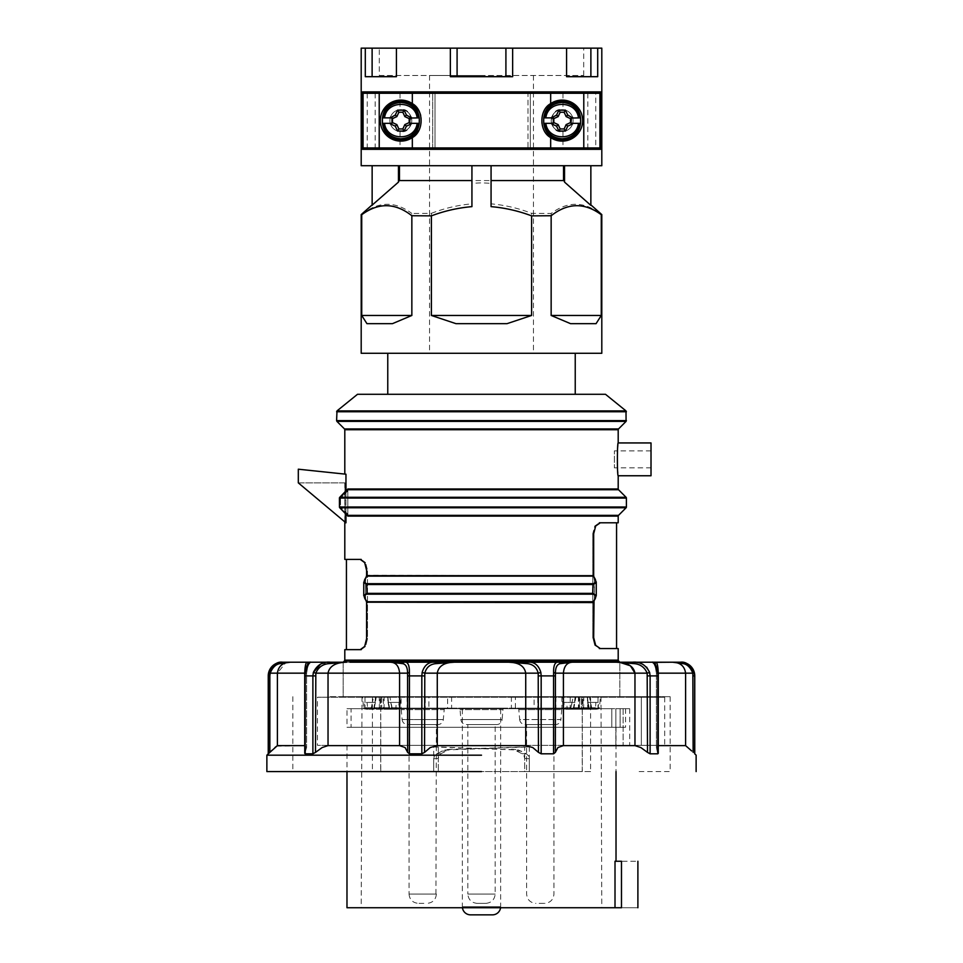 <?xml version="1.0" encoding="UTF-8"?>
<svg xmlns="http://www.w3.org/2000/svg" width="963" height="963" viewBox="0 0 963 963"><rect width="100%" height="100%" fill="white"/><g stroke="black" fill="none" stroke-linecap="round" stroke-linejoin="round"><path stroke-width="0.72" stroke-dasharray="4.82 3.61" d="M400.849 131.534A10.942 10.942 0 0 1 389.907 120.604A10.942 10.942 0 0 1 400.849 109.662A10.942 10.942 0 0 1 411.779 120.604A10.942 10.942 0 0 1 400.849 131.534A10.942 10.942 0 0 1 389.907 120.604A10.942 10.942 0 0 1 400.849 109.662A10.942 10.942 0 0 1 411.779 120.604A10.942 10.942 0 0 1 400.849 131.534A10.942 10.942 0 0 0 411.779 120.604A10.942 10.942 0 0 0 400.849 109.662A10.942 10.942 0 0 1 411.779 120.604A10.942 10.942 0 0 1 400.849 131.534A10.942 10.942 0 0 1 389.907 120.604A10.942 10.942 0 0 1 400.849 109.662A10.942 10.942 0 0 0 389.907 120.604A10.942 10.942 0 0 0 400.849 131.534A10.942 10.942 0 0 0 411.779 120.604A10.942 10.942 0 0 0 400.849 109.662C414.403 107.194 414.343 134.026 400.849 131.534L400.03 131.51A10.942 10.942 0 0 1 389.907 120.604A10.942 10.942 0 0 1 400.03 109.698L400.849 109.662A10.942 10.942 0 0 0 389.907 120.604A10.942 10.942 0 0 0 400.849 131.534M409.696 117.871L417.148 117.871M409.696 123.336L417.148 123.336M391.989 123.336L384.538 123.336M391.989 117.871L384.538 117.871M562.151 131.534A10.942 10.942 0 0 1 551.221 120.604A10.942 10.942 0 0 1 562.151 109.662A10.942 10.942 0 0 1 573.093 120.604A10.942 10.942 0 0 1 562.151 131.534A10.942 10.942 0 0 1 551.221 120.604A10.942 10.942 0 0 1 562.151 109.662A10.942 10.942 0 0 1 573.093 120.604A10.942 10.942 0 0 1 562.151 131.534A10.942 10.942 0 0 0 573.093 120.604A10.942 10.942 0 0 0 562.151 109.662A10.942 10.942 0 0 1 573.093 120.604A10.942 10.942 0 0 1 562.151 131.534A10.942 10.942 0 0 1 551.221 120.604A10.942 10.942 0 0 1 562.151 109.662A10.942 10.942 0 0 0 551.221 120.604A10.942 10.942 0 0 0 562.151 131.534A10.942 10.942 0 0 0 573.093 120.604A10.942 10.942 0 0 0 562.151 109.662L562.97 109.698A10.942 10.942 0 0 1 573.093 120.604A10.942 10.942 0 0 1 562.97 131.51L562.151 131.534C548.597 134.013 548.657 107.182 562.151 109.662A10.942 10.942 0 0 0 551.221 120.604A10.942 10.942 0 0 0 562.151 131.534M571.011 117.871L578.462 117.871M571.011 123.336L578.462 123.336M553.304 123.336L545.852 123.336M553.304 117.871L545.852 117.871M415.884 106.664A20.5 20.5 0 0 0 380.337 120.604A20.5 20.5 0 0 0 412.333 137.589M418.785 130.535A20.5 20.5 0 0 0 420.675 115.367M543.12 112.972A20.5 20.5 0 0 0 562.151 141.104A20.5 20.5 0 0 0 582.663 120.604A20.5 20.5 0 0 0 544.215 110.673M599.925 93.267L363.075 93.267M363.075 147.941L599.925 147.941M595.748 93.267L367.252 93.267L527.977 93.267L527.977 147.941L367.252 147.941L595.748 147.941L527.977 147.941L527.977 93.267L595.748 93.267L595.748 147.941M435.023 93.267L435.023 147.941L435.023 93.267M367.252 93.267L367.252 147.941M375.161 93.267L375.161 147.941M400.03 131.51L400.03 147.941M400.03 93.267L400.03 109.698M562.97 93.267L562.97 109.698M562.97 131.51L562.97 147.941M587.839 93.267L587.839 147.941M343.153 662.219L619.847 662.219L619.847 696.67L619.847 662.219L343.153 662.219L343.153 696.67L619.847 696.67L343.153 696.67L619.847 696.67L343.153 696.67L343.153 662.219L349.93 662.219M279.499 662.52L275.201 664.133M525.726 745.615L437.274 745.615L437.274 673.161C438.466 666.179 444.136 662.532 454.271 662.219L436.179 662.219L436.721 663.567L454.271 662.219L508.729 662.219C518.816 662.46 524.486 666.107 525.726 673.161L525.726 745.615L532.732 747.529L538.449 752.38L538.209 673.161L424.791 673.161L424.551 752.38L421.83 753.812L409.431 753.812L407.65 752.38L407.65 675.894L409.431 675.894L409.395 672.475C409.54 664.831 407.71 661.412 403.918 662.219L390.557 662.219C395.974 662.46 398.983 666.107 399.585 673.161L399.585 745.615L328.034 745.615L328.034 673.161C329.442 666.107 335.593 662.46 346.499 662.219L329.683 663.567C323.05 663.88 318.428 667.082 315.828 673.161L315.503 752.38L312.891 753.812L304.753 753.427L306.619 747.529L304.729 745.615L306.619 747.613L305.054 752.38L304.753 675.894L307.57 665.866M315.503 752.38L322.196 747.529L328.034 745.615M481.5 755.185L266.871 755.185L481.5 755.185M268.34 753.812L268.34 675.894L269.857 675.894L269.857 752.38L268.34 753.812M272.048 750.261L275.815 746.758M276.501 746.181L304.729 745.615L304.729 673.161L306.619 673.161L277.404 673.161L285.602 662.917M399.585 745.615L405.074 747.529L407.65 752.38M424.551 752.38L430.268 747.529L437.274 745.615M657.946 752.38L657.789 673.161L657.946 752.38L656.381 747.529L658.271 745.615L656.381 747.529L657.777 753.812L650.109 753.812L647.497 752.38L647.172 673.161L634.966 673.161L634.966 745.615L640.804 747.529L647.497 752.38M654.804 664.037L656.381 673.161L656.381 747.613L656.381 673.161L657.789 673.161L656.381 673.161L654.696 663.567L657.789 673.161L654.696 663.567L655.875 662.219C657.211 662.532 658.018 666.179 658.271 673.161L656.381 673.161L658.271 673.161L658.271 745.615L685.596 745.615L691.675 750.947M563.415 745.615L563.415 673.161L555.41 673.161L555.35 752.38L557.926 747.529L563.415 745.615L634.966 745.615M555.35 752.38L553.569 753.812L541.17 753.812L538.449 752.38M481.5 771.58L266.871 771.58L481.5 771.58M590.596 696.67L590.596 771.58L529.313 771.58L529.313 758.748L528.555 755.919L526.484 753.909L518.563 750.021L433.687 746.975L433.687 771.58L380.686 771.58L380.686 696.67L670.152 696.67L380.686 696.67M515.963 749.587L510.92 749.286L515.963 749.587M372.404 696.67L372.404 771.58L380.758 771.58L380.758 696.67M292.848 696.67L292.848 771.58L529.313 771.58L524.703 771.58L524.703 746.975L452.08 749.286L449.035 749.732L441.126 753.62L439.056 755.63L438.297 758.459L438.297 771.58L438.297 746.975L513.965 749.732L521.874 753.62L523.944 755.63L524.703 758.459L524.703 771.58L433.687 771.58L433.687 758.748L434.445 755.919L436.516 753.909L444.437 750.021L529.313 746.975L529.313 771.58L582.314 771.58L582.314 696.67M590.596 771.58L582.242 771.58L582.242 696.67M447.037 749.587L452.08 749.286L447.037 749.587M524.703 746.975L529.313 746.975M438.297 746.975L433.687 746.975M670.152 696.67L670.152 771.58L638.228 771.58M390.918 662.219L402.137 663.567C405.712 663.892 407.53 667.094 407.59 673.161L407.65 675.894M693.143 752.38L692.842 673.161L685.596 673.161L685.596 745.615M277.404 745.615L277.404 673.161L270.158 673.161L269.857 675.894M694.66 753.812L694.756 675.894M402.137 663.567L403.918 662.219L436.179 662.219C429.077 661.425 424.394 664.843 422.143 672.475L421.83 675.894L424.551 675.894M422.143 672.475L424.791 673.161C426.44 667.082 430.413 663.892 436.721 663.567M453.778 662.219L509.596 662.219M538.449 675.894L541.17 675.894L540.857 672.475C538.606 664.843 533.923 661.425 526.821 662.219L509.066 662.219M508.765 662.219L526.279 663.567C532.599 663.892 536.584 667.094 538.209 673.161L540.857 672.475M526.279 663.567L526.821 662.219L559.082 662.219L560.875 663.567L572.443 662.219L559.082 662.219C555.266 661.425 553.448 664.843 553.605 672.475L553.569 675.894L555.35 675.894M553.605 672.475L555.41 673.161C555.482 667.082 557.3 663.88 560.875 663.567M634.966 673.161L563.415 673.161C564.017 666.107 567.026 662.46 572.443 662.219L619.847 662.375M640.202 663.242L632.414 662.219L616.922 662.219M616.85 662.219L633.317 663.567C639.974 663.892 644.596 667.094 647.172 673.161L649.652 672.475M646.655 667.154L642.851 664.314M633.317 663.567L632.414 662.219M654.334 664.133L657.536 672.475L657.946 675.894M655.875 662.219L652.36 662.219L654.696 663.567M653.564 663.194L654.154 663.88M687.401 663.904L680.36 662.219L672.704 662.219C680.263 662.46 684.561 666.107 685.596 673.161L658.271 673.161M694.215 672.475L692.842 673.161C690.315 667.094 686.824 663.892 682.37 663.567L673.342 662.231M309.292 662.58L307.125 662.219L308.304 663.567L305.211 673.161L308.196 664.037M268.785 672.475L270.158 673.161C272.71 667.082 276.2 663.88 280.63 663.567L285.698 662.881M282.641 662.219L281.473 662.58M309.376 663.266L310.098 662.58M320.535 664.121L330.586 662.219L329.683 663.567M346.078 662.219L390.809 662.219M625.998 410.9L337.002 410.9M626.082 421.385L336.918 421.385M618.523 428.944L344.477 428.944M345.958 474.205L298.313 469.198L298.313 482.872L344.971 522.006L344.971 482.872L298.313 482.872L345.958 522.837L344.971 522.006L344.971 482.872L298.313 482.872L345.958 522.837L345.958 474.205M345.958 513.857L345.958 491.226M344.802 482.872L344.802 521.862M618.523 515.349L347.499 515.349L347.836 516.12L347.836 488.963L347.836 516.12L618.198 516.12M618.198 522.789L599.323 522.789L600.274 522.789L595.676 525.991L593.677 533.719L592.775 533.719L592.775 637.614L594.761 645.342L600.274 648.556L594.761 645.342L592.775 637.614L592.775 533.719L594.761 525.991L599.323 522.789L594.761 525.991L592.775 533.719L593.677 533.719L593.677 575.681L367.18 575.296L365.952 577.475C363.4 581.183 363.761 583.265 367.035 583.686L592.678 583.686L592.979 584.529L596.253 582.206L593.677 576.307M366.843 576.139L593.389 576.139L593.064 575.296M344.802 649.64L361.233 649.64L365.603 646.438L367.517 638.71L367.517 570.361L366.59 570.361L364.664 562.621L360.258 559.419L365.603 562.621L361.233 559.419L344.802 559.419M367.18 575.296L366.59 575.681L366.59 570.361L367.517 570.361L365.603 562.621L367.517 570.361L367.517 638.71L365.603 646.438L360.258 649.64L364.664 646.438L366.59 638.71L367.517 638.71L366.59 638.71L366.59 602.2L593.064 602.573L593.389 601.731L366.843 601.731L363.797 595.014L366.59 601.61M626.082 497.293L339.77 497.293L339.458 498.076L340.529 498.076L339.77 497.293L347.499 489.734L618.523 489.734M347.836 516.12L339.458 507.007L340.529 507.007L339.77 507.778L626.082 507.778M596.253 582.206L596.253 595.664L594.424 599.901L596.193 595.122L592.979 593.352L592.678 594.183C596.229 594.653 596.675 596.843 594.039 600.743L593.389 601.731L594.027 600.503L593.677 637.614L595.676 645.342L600.274 648.556L618.198 648.556M366.59 576.271L363.761 582.434L365.591 578.306L363.797 582.856L366.722 584.529L366.722 593.352L363.797 595.026L367.18 602.573M360.258 649.64L361.233 649.64L360.258 649.64M651.012 467.825L651.012 450.877L651.012 467.825L614.37 467.825L614.37 450.877L614.37 467.825M651.012 450.877L614.37 450.877M344.477 660.907L618.523 660.907M592.678 594.183L367.035 594.183L366.722 593.352L592.979 593.352L592.979 584.529L366.722 584.529L367.035 583.686M575.236 353.277L387.764 353.277L575.236 353.277M432.688 149.313L362.521 149.313L481.5 149.313L432.688 149.313L432.688 91.894L481.5 91.894L362.521 91.894L600.479 91.894L530.312 91.894L530.312 149.313L362.521 149.313L362.521 91.894L432.688 91.894M432.688 93.267L432.688 147.941M481.5 75.487L429.558 75.487L481.5 75.487M361.197 353.277L601.803 353.277M379.29 75.487L583.71 75.487L379.29 75.487L379.29 48.15L583.71 48.15L379.29 48.15M583.71 75.487L583.71 48.15M455.993 323.664L507.007 323.664L455.993 323.664L507.007 323.664L531.612 315.467L431.388 315.467L455.993 323.664M361.727 214.737L361.727 315.467L366.939 323.664L392.435 323.664L411.851 315.467L411.851 213.461L431.388 213.329L431.388 315.467M512.641 48.15L512.641 76.691L450.359 76.691L450.359 48.15L601.803 48.15M563.524 180.55L491.07 180.55L491.07 165.72L563.524 165.72L361.197 165.72M361.197 48.15L450.359 48.15M396.431 48.15L396.431 76.691L365.302 76.691L396.527 76.691L365.302 76.691L365.302 48.15M491.07 203.843L491.07 180.55L471.93 180.55L471.93 165.72L491.07 165.72L471.93 165.72L491.07 165.72L491.07 203.843C505.069 205.107 518.588 208.261 531.612 213.329L551.149 213.461C567.905 200.918 584.613 201.267 601.273 214.472L601.273 214.737M590.861 165.72L590.861 205.372L564.535 181.79L564.535 165.72L590.861 165.72L564.535 165.72M491.07 206.636L491.07 183.331L481.5 182.85L471.93 183.331L471.93 206.636M481.5 907.736L621.484 907.736C642.646 907.736 642.646 907.736 621.484 907.736L621.484 861.259C642.646 861.259 642.646 861.259 621.484 861.259L615.008 861.259L615.008 907.736M481.5 696.67L362.004 696.67L481.5 696.67M481.5 745.338L346.981 745.338L481.5 745.338M615.851 745.338L615.851 727.294L615.851 745.338L623.121 745.338C631.596 745.338 631.596 745.338 623.121 745.338C631.596 745.338 631.596 745.338 623.121 745.338L615.851 745.338M330.032 696.67L631.295 696.67C654.828 696.67 654.828 696.67 631.295 696.67L330.032 696.67A1.095 1.095 0 0 1 330.983 697.224M641.31 697.224L321.69 697.224L641.31 697.224L641.31 745.338L641.31 697.224C671.981 697.224 671.981 697.224 641.31 697.224C671.981 697.224 671.981 697.224 641.31 697.224M321.69 745.338L641.31 745.338L317.453 745.338L317.453 697.224L321.69 697.224M346.981 708.696L615.851 708.696L615.851 727.294L346.981 727.294L615.851 727.294L615.851 708.696L623.121 708.696L346.981 708.696L346.981 727.294M351.086 708.696L611.806 708.696L611.806 727.294L615.911 727.294L351.086 727.294L611.806 727.294L611.806 708.696L351.086 708.696L351.086 727.294M630.452 697.224C653.829 697.224 653.829 697.224 630.452 697.224C653.829 697.224 653.829 697.224 630.452 697.224M641.31 745.338C671.981 745.338 671.981 745.338 641.31 745.338C671.981 745.338 671.981 745.338 641.31 745.338M620.112 727.294C627.178 727.294 627.178 727.294 620.112 727.294C627.178 727.294 627.178 727.294 620.112 727.294L615.911 727.294L620.112 727.294L620.112 708.696C627.178 708.696 627.178 708.696 620.112 708.696C627.178 708.696 627.178 708.696 620.112 708.696L611.806 708.696L620.112 708.696L620.112 727.294M623.121 708.696C631.596 708.696 631.596 708.696 623.121 708.696C631.596 708.696 631.596 708.696 623.121 708.696L623.121 745.338L623.121 708.696M530.312 147.941L530.312 93.267M530.312 149.313L600.479 149.313L600.479 91.894L530.312 91.894M601.803 165.72L399.476 165.72L471.93 165.72L471.93 203.843L471.93 180.55L399.476 180.55M398.465 165.72L372.139 165.72L398.465 165.72L398.465 181.79L372.139 205.372L372.139 165.72M431.388 213.329C444.485 208.249 458.003 205.095 471.93 203.843M361.727 214.472C378.351 201.267 395.047 200.93 411.851 213.461M597.698 48.15L597.698 76.691L566.569 76.691L566.569 48.15M396.527 76.691L396.527 48.15L396.527 76.691M372.115 76.691L372.115 48.15M457.088 76.691L505.912 76.691L457.088 76.691L457.088 48.15M566.473 76.691L566.473 48.15L566.473 76.691L590.885 76.691L566.473 76.691M590.885 76.691L590.885 48.15M505.912 76.691L505.912 48.15M570.565 323.664L596.061 323.664L570.565 323.664L596.061 323.664L601.273 315.467L551.149 315.467L570.565 323.664M366.939 323.664L392.435 323.664L366.939 323.664M411.851 315.467L361.727 315.467M531.612 315.467L531.612 213.329M551.149 213.461L551.149 315.467M601.273 315.467L601.273 214.472M491.07 183.331L491.07 165.72M471.93 183.331L471.93 165.72M481.5 353.277L533.442 353.277L481.5 353.277M575.236 394.288L387.764 394.288L575.236 394.288M594.039 600.743L594.424 599.901L594.039 600.743M594.424 577.981L596.193 582.759L594.039 577.138L594.424 599.901L594.424 577.981M367.035 594.183C363.761 594.604 363.412 596.687 365.952 600.406L366.843 601.731L366.253 600.551M593.389 576.139L594.039 577.138C596.675 581.038 596.217 583.217 592.678 583.686M600.274 648.556L599.323 648.556L600.274 648.556M626.407 498.076L339.458 498.076L339.458 507.007A1.095 1.095 0 0 0 339.758 507.79L340.529 507.007L339.686 507.007M347.787 515.903L346.788 514.675L347.559 513.893L346.8 514.663L339.758 507.79L340.529 507.007L340.529 498.076L339.77 497.293L340.529 498.076L339.686 498.076M594.027 600.503L593.064 602.573M651.012 442.944L651.012 475.758M594.027 577.379L593.677 575.681L594.027 577.379M366.59 575.681L366.253 577.319L366.59 575.681M347.499 489.734L347.836 488.963L347.499 489.734M618.198 442.944L617.211 459.351L618.198 475.758M423.852 903.366L418.496 903.366L423.852 903.366M539.148 903.366L544.504 903.366L539.148 903.366M477.13 903.366L485.882 903.366L477.13 903.366C471.521 902.776 468.415 899.683 467.825 894.073L495.175 894.073L467.825 894.073L467.825 724.561M485.882 903.366C491.479 902.776 494.585 899.683 495.175 894.073L495.175 724.561M445.821 708.154L400.295 708.154L445.821 708.154A1.637 1.637 0 0 0 444.184 709.647L401.246 709.647L444.184 709.647L443.317 719.566L402.113 719.566L401.246 709.647A1.637 1.637 0 0 0 401.114 709.141L400.295 708.154L381.709 708.154L400.295 708.154L401.114 709.141L401.114 696.67M561.886 696.67L561.886 709.141L562.705 708.154L561.886 709.141A1.637 1.637 0 0 0 561.754 709.647L518.816 709.647L561.754 709.647L560.887 719.566L519.683 719.566L518.816 709.647A1.637 1.637 0 0 0 517.179 708.154L562.705 708.154L517.179 708.154M504.6 708.154A1.637 1.637 0 0 0 502.963 709.647L460.037 709.647L502.963 709.647L502.096 719.566L460.904 719.566L460.037 709.647A1.637 1.637 0 0 0 458.4 708.154L504.6 708.154L458.4 708.154M500.567 907.736A8.198 8.198 0 0 0 500.64 906.652L500.64 708.154L462.36 708.154L500.64 708.154M462.433 907.736A8.198 8.198 0 0 1 462.36 906.652L462.36 708.154M437.876 724.561L407.566 724.561A5.465 5.465 0 0 1 402.113 719.566L443.317 719.566A5.465 5.465 0 0 1 437.876 724.561L407.566 724.561M492.442 914.85L470.558 914.85M555.434 724.561L525.124 724.561A5.465 5.465 0 0 1 519.683 719.566L560.887 719.566A5.465 5.465 0 0 1 555.434 724.561L525.124 724.561M496.655 724.561L466.345 724.561A5.465 5.465 0 0 1 460.904 719.566L502.096 719.566A5.465 5.465 0 0 1 496.655 724.561L466.345 724.561M419.182 724.561L409.046 724.561L409.046 894.073L435.926 894.073L409.516 894.073M435.926 894.073L436.383 724.561L426.26 724.561M543.818 724.561L553.954 724.561L553.954 894.073C553.388 899.707 550.294 902.8 544.661 903.366M481.5 724.561C499.135 724.561 499.135 724.561 481.5 724.561C499.135 724.561 499.135 724.561 481.5 724.561C463.865 724.561 463.865 724.561 481.5 724.561C463.865 724.561 463.865 724.561 481.5 724.561M381.709 696.67C406.747 696.67 406.747 696.67 381.709 696.67C406.747 696.67 406.747 696.67 381.709 696.67L364.989 696.67L381.709 696.67L381.709 708.154L364.989 708.154L381.709 708.154L381.709 696.67M399.982 696.67L598.011 696.67L399.982 696.67L399.982 708.154L428.896 708.154L428.896 696.67M587.647 696.67L587.647 708.154L598.011 708.154L581.291 708.154L581.291 696.67L598.011 696.67L581.291 696.67C556.253 696.67 556.253 696.67 581.291 696.67C556.253 696.67 556.253 696.67 581.291 696.67L581.291 708.154L537.787 708.154L537.787 696.67M536.74 724.561L526.617 724.561L526.617 894.073C527.17 899.707 530.276 902.8 535.909 903.366M422.227 696.67L422.227 708.154L364.989 708.154L399.982 708.154M422.227 708.154L425.213 708.154L425.213 696.67M451.611 696.67L451.611 708.154L425.213 708.154M451.611 708.154L447.602 708.154L447.602 696.67M511.389 696.67L511.389 708.154L515.398 708.154L447.602 708.154M511.389 708.154L537.787 708.154M587.647 708.154L570.216 708.154L579.437 708.154L579.437 696.67M555.928 696.67L555.928 708.154L579.437 708.154M555.928 708.154L534.104 708.154L534.104 696.67M421.806 696.67L421.806 708.154L534.104 708.154M421.806 708.154L428.896 708.154M364.989 696.67L364.989 708.154L364.989 696.67M515.398 708.154L515.398 696.67M540.773 708.154L540.773 696.67M598.011 696.67L598.011 708.154L598.011 696.67M578.414 696.67L578.414 708.154M570.216 696.67L570.216 708.154M563.018 708.154L563.018 696.67M541.194 708.154L541.194 696.67M407.072 696.67L407.072 708.154M599.455 696.67L571.721 696.67L600.431 696.67L599.468 707.745L598.216 707.745L598.625 702.412L595.892 702.412L595.483 707.745L594.051 709.25L565.799 709.25L564.366 707.745L563.957 702.412L566.701 702.412L567.111 707.745L568.543 709.25L573.623 709.25L574.995 702.412L572.01 702.412L570.89 709.25L565.799 709.25M595.483 707.745L563.126 707.745L562.151 696.67L571.721 696.67M572.263 702.412L563.957 702.412M574.995 702.412L566.701 702.412M568.543 709.25L596.783 709.25L598.216 707.745L567.111 707.745M594.051 709.25L588.971 709.25L587.599 702.412L598.625 702.412M590.331 702.412L591.703 709.25L596.783 709.25M587.599 702.412L595.892 702.412M588.971 709.25L570.89 709.25M573.683 709.25L575.838 697.224L573.069 697.224L572.01 702.412M571.661 704.085L570.602 709.25M573.069 697.224L579.834 697.224L579.257 709.25L589.38 709.25L586.756 697.224L589.512 697.224L590.584 702.412M574.55 702.412L575.043 697.224M574.393 704.085L573.9 709.25L579.257 709.25M590.921 704.085L591.992 709.25L588.899 709.25M589.512 697.224L582.759 697.224L583.337 709.25M588.032 702.412L587.538 697.224M588.682 709.25L588.188 704.085M582.759 697.224L575.838 697.224M578.932 709.25L578.823 697.224M573.214 709.25L575.405 697.224M586.756 697.224L579.834 697.224M583.65 709.25L583.759 697.224M589.38 709.25L587.177 697.224M372.139 696.67L391.279 696.67L372.139 696.67M367.517 707.745L398.634 707.745L399.043 702.412L396.299 702.412L395.889 707.745L394.457 709.25L366.217 709.25L364.784 707.745L364.375 702.412L367.108 702.412L367.517 707.745L368.949 709.25L397.201 709.25L398.634 707.745L399.874 707.745L400.849 696.67L391.279 696.67M395.889 707.745L363.533 707.745L362.57 696.67L363.545 696.67M368.949 709.25L374.029 709.25L375.401 702.412L372.416 702.412L371.297 709.25L366.217 709.25M372.669 702.412L364.375 702.412M375.401 702.412L367.108 702.412M394.457 709.25L389.377 709.25L388.005 702.412L399.043 702.412M390.737 702.412L392.11 709.25L397.201 709.25M388.005 702.412L396.299 702.412M389.377 709.25L371.297 709.25M374.101 709.25L376.244 697.224L373.488 697.224L372.416 702.412M372.079 704.085L371.008 709.25M373.488 697.224L380.241 697.224L379.663 709.25L389.786 709.25L387.162 697.224L389.931 697.224L390.99 702.412M374.968 702.412L375.462 697.224M374.812 704.085L374.318 709.25L379.663 709.25M391.339 704.085L392.398 709.25L389.317 709.25M389.931 697.224L383.166 697.224L383.743 709.25M388.45 702.412L387.957 697.224M389.1 709.25L388.607 704.085M383.166 697.224L376.244 697.224M379.35 709.25L379.241 697.224M373.62 709.25L375.823 697.224M387.162 697.224L380.241 697.224M384.068 709.25L384.177 697.224M389.786 709.25L387.595 697.224M409.395 672.475L407.59 673.161L315.828 673.161L313.348 672.475M312.891 753.812L312.891 675.894L315.503 675.894M693.143 675.894L694.66 675.894M657.777 753.812L657.777 675.894L650.109 675.894L650.109 753.812M647.497 675.894L650.109 675.894M553.569 753.812L553.569 675.894L541.17 675.894L541.17 753.812M409.431 753.812L409.431 675.894L421.83 675.894L421.83 753.812M516.806 750.863L521.416 751.152M521.874 753.62L526.484 753.909M446.194 750.863L441.584 751.152M441.126 753.62L436.516 753.909M433.687 758.748L438.297 758.459M529.313 758.748L524.703 758.459M305.054 675.894L305.054 752.38M306.619 673.161L305.211 673.161L306.619 673.161L306.619 747.613L306.619 673.161L308.184 664.061L306.619 673.161M305.223 753.812L305.223 675.894L312.891 675.894M657.789 673.161L657.536 672.475M305.211 673.161L305.464 672.475L305.211 673.161M626.407 411.743L336.593 411.743M626.407 420.614L336.593 420.614M344.802 429.715L618.198 429.715M592.775 637.614L593.677 637.614L592.775 637.614M347.559 491.19L346.8 490.408L347.559 491.19L340.529 498.076L347.559 491.19L346.8 490.408L339.758 497.293A1.095 1.095 0 0 0 339.433 498.052L339.433 507.007L626.407 507.007M618.198 660.124L344.802 660.124M365.591 578.306L365.591 599.564L365.591 578.306M346.8 514.663L347.559 513.893L340.529 507.007L347.559 513.893M340.529 498.076L340.529 507.007M618.198 488.963L347.836 488.963M462.36 906.652L500.64 906.652L462.36 906.652M308.184 664.025L308.316 663.748C307.751 663.387 306.631 666.396 304.946 672.8L304.741 753.343M654.816 664.025L654.684 663.76C655.237 663.363 656.357 666.384 658.054 672.8L658.259 753.343M429.558 75.487L429.558 353.277M362.004 696.67L361.197 907.736M616.019 727.294L616.019 771.58M600.996 696.67L601.803 907.736M346.981 745.338L346.981 771.58M648.424 697.224L630.633 696.67L649.375 696.67M664.687 697.224L664.687 745.338M629.682 708.696L629.682 745.338M625.589 708.696L625.589 727.294M533.442 75.487L533.442 353.277M593.677 601.574L596.241 595.664M363.761 595.447L363.761 582.434M346.788 490.408L347.787 489.18M436.383 894.073C435.83 899.707 432.724 902.8 427.091 903.366M409.046 894.073C409.612 899.707 412.706 902.8 418.339 903.366M563.126 707.745L564.763 709.25M599.468 707.745L597.83 709.25M363.533 707.745L365.17 709.25M399.874 707.745L398.237 709.25"/><path stroke-width="1.44" d="M400.849 101.464C376.16 100.284 376.16 140.923 400.849 139.743C425.538 140.923 425.538 100.284 400.849 101.464M382.407 117.871L390.4 117.871L395.275 115.03L397.538 110.167L404.147 110.167L406.41 115.03L404.845 116.607L409.191 118.63L410.094 118.052L409.696 123.336L417.148 123.336C415.197 141.272 386.5 141.272 384.538 123.336L382.407 123.336L382.407 117.871L384.538 117.871C386.5 99.935 415.197 99.935 417.148 117.871L419.278 117.871L419.278 123.336L417.148 123.336L419.278 123.336M410.094 118.052L419.278 117.871M390.4 117.871L391.989 117.871L391.989 123.336L382.407 123.336M406.41 115.03L411.285 117.871M410.382 117.871L411.285 117.293M409.191 118.63L409.191 122.578L404.845 124.6L406.41 126.165L404.147 131.04L397.538 131.04L395.275 126.165L396.852 124.6L392.495 122.578L391.592 123.156M410.094 123.156L409.191 122.578M410.382 123.336L411.285 123.914L406.41 126.165M391.303 123.336L390.4 123.914L395.275 126.165M392.495 122.578L392.495 118.63L396.852 116.607L395.275 115.03M391.592 118.052L392.495 118.63M390.4 117.293L391.303 117.871M396.852 116.607L398.875 112.25L402.823 112.25L404.845 116.607M397.538 110.167L398.875 112.25M404.147 110.167L402.823 112.25M396.852 124.6L398.875 128.958L402.823 128.958L404.845 124.6M404.147 131.04L402.823 128.958M397.538 131.04L398.875 128.958M562.151 139.743C537.462 140.935 537.462 100.272 562.151 101.464C586.852 100.272 586.852 140.935 562.151 139.743M543.722 117.871L551.715 117.871L556.59 115.03L558.853 110.167L565.462 110.167L567.725 115.03L566.148 116.607L570.505 118.63L571.408 118.052L571.011 123.336L578.462 123.336C576.5 141.272 547.803 141.272 545.852 123.336L543.722 123.336L543.722 117.871L545.852 117.871C547.803 99.935 576.5 99.935 578.462 117.871L580.593 117.871L580.593 123.336L578.462 123.336L580.593 123.336M571.408 118.052L580.593 117.871M551.715 117.871L553.304 117.871L553.304 123.336L543.722 123.336M567.725 115.03L572.6 117.871M571.697 117.871L572.6 117.293M570.505 118.63L570.505 122.578L566.148 124.6L567.725 126.165L565.462 131.04L558.853 131.04L556.59 126.165L558.155 124.6L553.809 122.578L552.906 123.156M571.408 123.156L570.505 122.578M571.697 123.336L572.6 123.914L567.725 126.165M552.618 123.336L551.715 123.914L556.59 126.165M553.809 122.578L553.809 118.63L558.155 116.607L556.59 115.03M552.906 118.052L553.809 118.63M551.715 117.293L552.618 117.871M558.155 116.607L560.177 112.25L564.125 112.25L566.148 116.607M558.853 110.167L560.177 112.25M565.462 110.167L564.125 112.25M558.155 124.6L560.177 128.958L564.125 128.958L566.148 124.6M565.462 131.04L564.125 128.958M558.853 131.04L560.177 128.958M550.667 93.267L550.667 103.619C538.943 109.878 538.991 131.401 550.667 137.589L550.667 147.941L583.783 147.941L583.783 93.267L412.333 93.267L412.333 103.619C423.997 109.782 424.069 131.341 412.333 137.589A20.5 20.5 0 0 0 418.785 130.535M412.333 103.619A20.5 20.5 0 0 0 380.337 120.604A20.5 20.5 0 0 0 412.333 137.589L412.333 147.941L550.667 147.941M420.675 115.367A20.5 20.5 0 0 0 415.884 106.664M550.667 137.589A20.5 20.5 0 0 0 582.663 120.604A20.5 20.5 0 0 0 550.667 103.619M363.075 93.267L379.217 93.267L379.217 147.941L363.075 147.941L363.075 93.267M412.333 93.267L379.217 93.267M379.217 147.941L412.333 147.941M583.783 93.267L599.925 93.267L599.925 147.941L583.783 147.941M544.215 110.673A20.5 20.5 0 0 0 543.12 112.972M275.201 664.133L268.785 672.475L268.244 675.894A13.675 13.675 0 0 1 281.918 662.219L282.641 662.219L281.918 662.219M304.91 673.161L304.729 673.161C304.982 666.179 305.789 662.532 307.125 662.219C305.801 662.46 305.006 666.107 304.729 673.161L304.729 745.615L277.404 745.615L269.857 752.38L269.857 675.894L268.34 675.894L268.785 672.475C272.661 664.831 277.284 661.412 282.641 662.219L279.499 662.52M681.527 662.58L680.36 662.219C685.752 661.425 690.375 664.843 694.215 672.475L694.756 675.894A13.675 13.675 0 0 0 681.082 662.219L680.36 662.219L681.082 662.219M525.726 745.615L525.726 673.161L538.209 673.161L538.449 752.38L532.732 747.529L525.726 745.615L437.274 745.615L430.268 747.529L424.551 752.38L424.791 673.161L437.274 673.161L437.274 745.615M481.5 755.185L266.871 755.185L481.5 755.185M407.65 752.38L405.074 747.529L399.585 745.615L399.585 673.161L407.59 673.161L407.65 752.38L409.431 753.812L421.83 753.812L424.551 752.38M399.585 745.615L328.034 745.615L322.196 747.529L315.503 752.38L315.828 673.161L328.034 673.161L328.034 745.615M304.753 753.427L305.054 752.38L305.223 753.812L312.891 753.812L315.503 752.38M268.773 753.427L272.048 750.261M274.961 747.529L277.404 745.615L277.404 673.161C278.439 666.107 282.725 662.46 290.296 662.219L280.63 663.567C276.188 663.892 272.698 667.094 270.158 673.161L304.729 673.161M538.449 752.38L541.17 753.812L553.569 753.812L555.35 752.38L555.41 673.161L563.415 673.161L563.415 745.615L557.926 747.529L555.35 752.38M619.847 662.375L630.404 665.794L634.966 673.161L647.172 673.161L647.497 752.38L640.804 747.529L634.966 745.615L563.415 745.615M647.497 752.38L650.109 753.812L657.777 753.812L657.946 752.38L658.247 753.427M658.271 745.615L685.596 745.615L685.596 673.161C684.561 666.107 680.263 662.46 672.704 662.219L680.36 662.219L682.382 663.555L672.704 662.219L655.875 662.219C657.199 662.46 657.994 666.107 658.271 673.161L658.271 745.615M691.675 750.947L685.596 745.615M481.5 771.58L266.871 771.58L481.5 771.58M658.09 673.161L692.842 673.161L693.143 752.38M269.857 675.894L270.158 673.161L268.785 672.475M694.66 753.812L694.66 675.894L694.215 672.475L687.401 663.904M649.652 672.475L647.172 673.161C644.596 667.094 639.974 663.892 633.317 663.567L632.414 662.219C640.118 661.412 645.86 664.831 649.652 672.475L650.109 675.894L649.652 672.475L646.655 667.154M642.851 664.314L640.202 663.242M657.946 675.894L657.536 672.475C655.045 664.831 653.323 661.412 652.36 662.219L632.414 662.219L633.317 663.567L616.501 662.219L655.875 662.219L654.804 664.037M652.89 662.556L653.564 663.194M656.212 662.339L672.728 662.219M694.215 672.475L692.842 673.161C690.29 667.07 686.8 663.88 682.382 663.555M654.696 663.567L652.36 662.219M634.966 673.161C633.582 666.119 627.419 662.472 616.501 662.219L572.443 662.219C567.026 662.46 564.017 666.107 563.415 673.161L634.966 673.161L634.966 745.615M555.35 675.894L553.569 675.894L553.605 672.475C553.448 664.843 555.266 661.425 559.082 662.219L572.07 662.219M572.191 662.219L560.863 663.567C557.288 663.892 555.458 667.094 555.41 673.161L553.605 672.475M560.863 663.567L559.082 662.219L526.821 662.219L526.279 663.567L508.729 662.219L526.821 662.219C533.923 661.425 538.606 664.843 540.857 672.475L541.17 675.894L538.449 675.894M540.857 672.475L538.209 673.161C536.584 667.094 532.599 663.892 526.279 663.567M525.726 673.161C524.486 666.119 518.828 662.472 508.729 662.219L454.271 662.219C444.184 662.46 438.514 666.107 437.274 673.161L525.726 673.161M424.551 675.894L421.83 675.894L422.143 672.475C424.394 664.843 429.077 661.425 436.179 662.219L453.778 662.219M320.535 664.121L313.348 672.475L312.891 675.894L313.348 672.475C317.14 664.831 322.882 661.412 330.586 662.219L346.499 662.219C335.593 662.46 329.43 666.107 328.034 673.161L399.585 673.161C398.983 666.107 395.974 662.46 390.557 662.219L454.271 662.219L436.721 663.567C430.401 663.892 426.416 667.094 424.791 673.161L422.143 672.475M436.721 663.567L436.179 662.219L403.918 662.219L402.125 663.567L390.557 662.219L403.918 662.219C407.71 661.412 409.54 664.831 409.395 672.475L409.431 675.894L407.65 675.894M409.395 672.475L407.59 673.161C407.518 667.082 405.688 663.88 402.125 663.567M313.348 672.475L315.828 673.161C318.404 667.094 323.026 663.892 329.683 663.567L330.586 662.219L329.683 663.567L345.597 662.219M310.098 662.58L310.64 662.219C309.677 661.412 307.955 664.831 305.464 672.475L305.054 675.894M308.256 663.856L307.125 662.219L308.304 663.567L309.292 662.58M307.233 662.219L290.296 662.219L310.64 662.219L308.292 663.459M281.473 662.58L280.63 663.555L282.641 662.219L290.296 662.219L282.641 662.219M307.57 665.866L308.509 664.35M308.654 664.145L309.376 663.266M310.64 662.219L330.586 662.219L310.64 662.219M509.066 662.219L619.847 662.219L618.523 660.907L344.477 660.907L343.153 662.219L330.586 662.219M387.764 353.277L387.764 394.288L357.514 394.288L605.486 394.288L625.998 410.9L626.082 421.385L618.523 428.944L344.477 428.944L336.918 421.385L626.082 421.385M357.514 394.288L337.002 410.9L625.998 410.9M337.002 410.9L336.593 420.614L626.407 420.614M618.198 442.944L651.012 442.944L651.012 475.758L618.198 475.758C617.127 476.769 617.127 441.945 618.198 442.944L618.198 429.715L344.802 429.715L344.802 474.085M345.958 491.226L345.958 474.205L298.313 469.198L298.313 482.872L345.958 522.837L345.958 513.857M344.802 521.862L344.802 559.419L360.258 559.419L364.664 562.621L366.59 570.361L366.59 575.681L593.677 575.681L593.677 533.719L595.676 525.991L600.274 522.789L618.198 522.789L618.198 516.12A1.095 1.095 0 0 1 618.523 515.349L626.082 507.778L339.77 507.778L347.836 516.12L347.643 515.193L347.836 516.12L618.198 516.12M618.198 488.963A1.095 1.095 0 0 0 618.523 489.734L347.499 489.734L347.836 488.963L618.198 488.963L618.198 475.758M347.836 488.963L339.77 497.293L626.082 497.293A1.095 1.095 0 0 1 626.407 498.076L626.407 507.007A1.095 1.095 0 0 1 626.082 507.778M347.499 515.349L618.523 515.349M366.59 575.681L365.952 577.475C363.412 581.195 363.761 583.265 367.035 583.686L592.678 583.686C596.229 583.217 596.675 581.038 594.039 577.138L593.389 576.139L366.843 576.139L367.18 575.296M347.487 489.734L339.758 497.293L339.458 507.007A1.095 1.095 0 0 0 339.758 507.79L339.686 507.007M618.523 489.734L626.082 497.293M616.561 648.556L599.323 648.556L616.561 648.556L616.561 522.789L599.323 522.789L616.561 522.789M367.18 602.573L366.843 601.731L593.389 601.731L593.064 602.573L366.59 602.2L366.59 638.71L364.664 646.438L360.258 649.64L344.802 649.64L344.802 660.124L618.198 660.124L618.198 648.556L600.274 648.556L595.676 645.342L593.677 637.614L594.027 600.503L593.389 601.731L594.424 599.901M593.064 602.573L593.677 602.2M346.439 559.419L361.233 559.419L346.439 559.419L346.439 649.64L361.233 649.64L346.439 649.64M367.035 583.686L366.722 584.529L363.773 582.23M363.773 595.748L366.722 593.352L592.979 593.352L596.253 595.664L593.677 601.574M596.229 581.869L596.193 582.759L592.979 584.529L592.678 594.183L367.035 594.183C363.761 594.616 363.4 596.687 365.952 600.406L366.59 602.2M349.93 662.219L454.235 662.219M454.271 662.219L619.847 662.219M387.764 394.288L575.236 394.288L575.236 353.277M432.688 91.894L432.688 93.267M432.688 147.941L432.688 149.313M601.803 214.605L601.803 353.277L361.197 353.277L361.197 214.605M431.388 315.467L531.612 315.467L507.007 323.664L455.993 323.664L431.388 315.467L431.388 215.868L411.851 215.736L411.851 315.467L392.435 323.664L366.939 323.664L361.727 315.467L361.727 214.737C378.531 202.362 395.239 202.699 411.851 215.736M361.197 165.72L601.803 165.72L601.803 48.15L361.197 48.15L361.197 165.72M481.5 149.313L362.521 149.313L362.521 91.894L600.479 91.894L600.479 149.313L481.5 149.313M450.359 48.15L450.359 76.691L512.641 76.691L512.641 48.15M365.302 48.15L365.302 76.691L396.431 76.691L396.431 48.15M563.524 165.72L563.524 180.55L491.07 180.55M564.535 165.72L564.535 182.115L590.861 205.372L590.861 165.72M601.273 315.467L596.061 323.664L570.565 323.664L551.149 315.467L601.273 315.467L601.273 214.737C584.529 202.362 567.821 202.699 551.149 215.736L531.612 215.868C518.491 210.921 504.985 207.839 491.07 206.636L491.07 165.72M481.5 907.736L346.981 907.736L615.008 907.736L615.008 861.259L621.484 861.259C642.646 861.259 642.646 861.259 621.484 861.259L621.484 907.736C642.646 907.736 642.646 907.736 621.484 907.736L615.008 907.736M530.312 149.313L530.312 147.941M530.312 93.267L530.312 91.894M471.93 180.55L399.476 180.55L398.465 181.453M471.93 165.72L471.93 206.636C457.894 207.864 444.376 210.945 431.388 215.868M372.139 205.131L398.465 182.115L398.465 165.72M566.569 48.15L566.569 76.691L597.698 76.691L597.698 48.15M372.115 76.691L372.115 48.15M457.088 76.691L457.088 48.15M505.912 76.691L505.912 48.15M590.885 76.691L590.885 48.15M361.727 315.467L411.851 315.467M531.612 215.868L531.612 315.467M551.149 315.467L551.149 215.736M372.139 205.372L372.139 165.72M594.039 600.743C596.675 596.831 596.217 594.653 592.678 594.183M594.424 577.981L594.039 577.138M365.952 577.475L365.591 578.306M365.591 599.564L365.952 600.406M339.77 497.293L340.529 498.076L339.77 497.293A1.095 1.095 0 0 0 339.433 498.052L626.407 498.076M340.529 507.007L339.77 507.778L340.529 507.007M594.027 600.503L593.389 601.731M593.064 575.296L594.027 577.379L593.677 575.681M593.389 576.139L594.027 577.379M366.253 577.319L366.843 576.139L366.253 577.319M366.843 601.731L366.253 600.551M605.486 394.288L575.236 394.288M500.567 907.736A8.198 8.198 0 0 1 492.442 914.85L470.558 914.85A8.198 8.198 0 0 1 462.433 907.736M382.877 117.871C385.08 108.313 391.062 103.173 400.849 102.439C410.623 103.173 416.606 108.313 418.809 117.871M418.809 123.336C416.606 132.894 410.623 138.034 400.849 138.768C391.062 138.034 385.08 132.894 382.877 123.336M544.191 117.871C546.394 108.313 552.377 103.173 562.151 102.439C571.938 103.173 577.92 108.313 580.123 117.871M580.123 123.336C577.92 132.894 571.938 138.034 562.151 138.768C552.377 138.034 546.394 132.894 544.191 123.336M305.223 753.812L305.223 675.894L312.891 675.894L312.891 753.812M315.503 675.894L312.891 675.894M409.431 753.812L409.431 675.894L421.83 675.894L421.83 753.812M541.17 753.812L541.17 675.894L553.569 675.894L553.569 753.812M650.109 753.812L650.109 675.894L647.497 675.894M694.66 675.894L693.143 675.894M650.109 675.894L657.777 675.894L657.777 753.812M268.34 675.894L268.34 753.812M657.789 673.161L657.536 672.475L657.789 673.161M305.211 673.161L305.464 672.475M336.593 411.743L626.407 411.743M592.678 583.686L592.979 584.529L366.722 584.529L367.035 594.183M626.407 507.007L339.458 507.007L339.433 498.076M346.8 490.408L347.559 491.19L346.8 490.408M347.787 515.891L346.788 514.675L347.559 513.893L346.8 514.663L339.758 507.79M268.244 675.894L268.244 753.812L266.871 755.185L266.871 771.58M654.816 664.025L654.684 663.748C655.249 663.387 656.369 666.396 658.054 672.8L658.259 753.343M696.129 771.58L696.129 755.185L694.756 753.812L694.756 675.894M308.184 664.025L308.316 663.76C307.763 663.363 306.643 666.384 304.946 672.8L304.741 753.343M289.658 662.231L290.272 662.219M336.593 420.614L336.918 421.385M618.198 429.715L618.523 428.944M618.523 660.907L618.198 660.124M563.524 180.55L564.535 181.453M590.861 204.866L601.791 214.58M616.019 771.58L616.019 861.259M637.891 907.736L637.891 861.259M346.981 771.58L346.981 907.736M372.139 204.866L361.209 214.58M399.476 165.72L399.476 180.55M593.677 576.295L596.241 582.206M366.59 601.61L363.761 595.447L363.761 582.434L366.59 576.271M344.802 660.124L344.477 660.907M596.253 595.664L596.253 582.206M344.477 428.944L344.802 429.715"/></g></svg>
